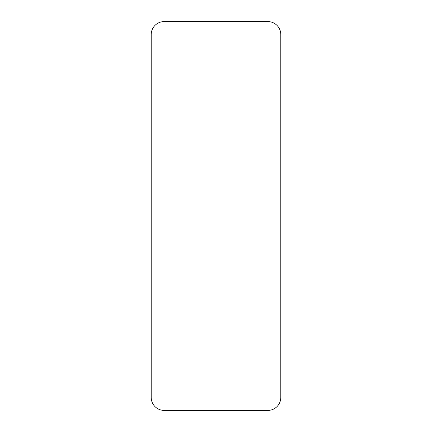 <?xml version="1.0" encoding="UTF-8"?>
<svg xmlns="http://www.w3.org/2000/svg" width="432" height="432" viewBox="0 0 432 432"><rect width="100%" height="100%" fill="white"/><g stroke="black" fill="none" stroke-linecap="round" stroke-linejoin="round"><path stroke-width="0.65" d="M267.84 410.4A12.96 12.96 0 0 0 280.8 397.44L280.8 34.56A12.96 12.96 0 0 0 267.84 21.6L164.16 21.6A12.96 12.96 0 0 0 151.2 34.56L151.2 397.44A12.96 12.96 0 0 0 164.16 410.4L267.84 410.4L164.16 410.4A12.96 12.96 0 0 1 151.2 397.44L151.2 34.56A12.96 12.96 0 0 1 164.16 21.6L267.84 21.6A12.96 12.96 0 0 1 280.8 34.56L280.8 397.44A12.96 12.96 0 0 1 267.84 410.4"/></g></svg>
